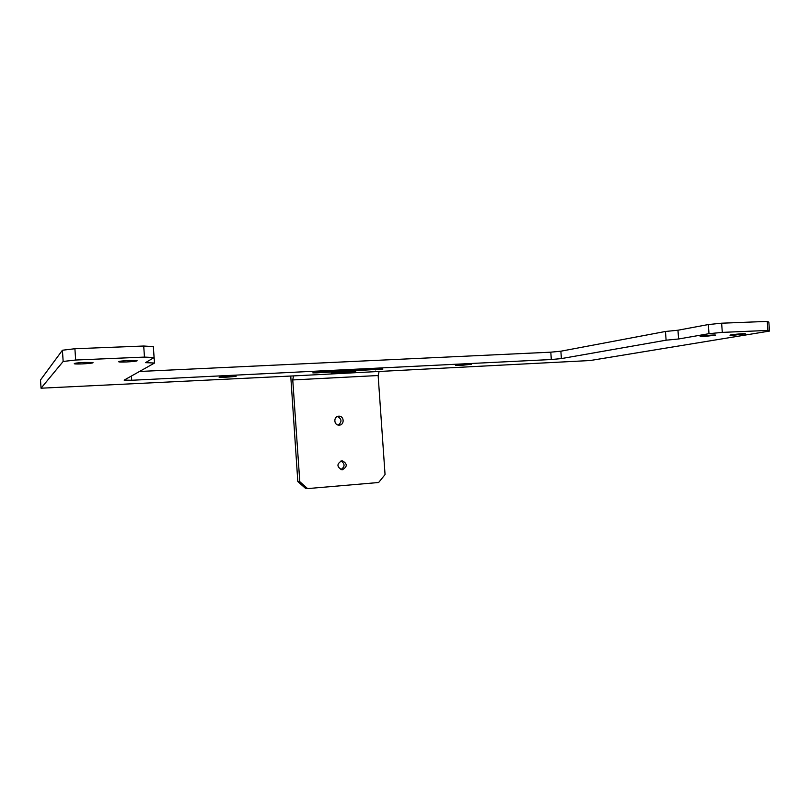 <?xml version="1.0" encoding="UTF-8"?>
<svg xmlns="http://www.w3.org/2000/svg" width="810" height="810" viewBox="0 0 810 810"><rect width="100%" height="100%" fill="white"/><g stroke="black" fill="none" stroke-linecap="round" stroke-linejoin="round"><path stroke-width="1.21" d="M293.473 375.911L41.047 388.203L63.16 361.462L62.41 350.234L74.905 348.735L143.714 346.022L153.343 346.619L154.082 357.544L145.516 362.657L154.538 363.022L124.143 380.123L131.716 380.265L551.316 359.529L550.8 352.178L560.874 351.206L665.476 331.472L677.96 330.227L708.335 324.547L721.629 323.2L767.262 321.408L768.842 322.137L769.5 331.077L590.176 360.531L293.473 375.911L292.754 379.941L378.138 375.526L379.09 371.587M41.047 388.203L40.5 380.001L62.41 350.234M153.758 352.745L154.538 363.022M139.512 371.476L550.8 352.178M320.193 372.013L312.812 372.873L316.943 372.853L382.887 369.066L320.193 372.013M331.543 372.914L355.792 371.81L331.543 372.914M733.121 335.3L730.053 335.249C728.615 334.803 744.785 333.274 745.423 333.811L733.121 335.3M229.321 376.012L236.034 375.992C238.515 376.458 220.836 377.743 219.095 377.227L229.321 376.012M84.291 362.424L92.613 362.516C96.218 363.194 77.223 364.53 74.388 363.801C73.578 363.295 76.879 362.829 84.291 362.424M769.5 331.077L767.921 330.429L767.262 321.408M721.629 323.2L722.297 332.383L767.921 330.429M722.297 332.383L708.993 333.679L708.335 324.547M560.874 351.206L561.401 358.587L666.103 340.19L678.598 338.985L708.993 333.679M561.401 358.587L551.316 359.529M154.082 357.544L144.464 357.089L143.714 346.022M74.905 348.735L75.664 360.025L144.464 357.089M75.664 360.025L63.16 361.462M128.891 360.48L136.718 360.572C140.14 361.24 121.51 362.586 118.847 361.867C118.149 361.361 121.5 360.895 128.891 360.48M703.495 336.606L700.265 336.555C698.757 336.089 714.967 334.57 715.676 335.117L703.495 336.606M460.455 365.492L455.746 365.502C453.873 365.097 470.428 363.751 471.471 364.227L460.455 365.492M131.433 376.022L131.716 380.265M665.476 331.472L666.103 340.19M677.96 330.227L678.598 338.985M290.75 376.053L297.817 481.545L299.791 481.677L292.754 379.941M378.138 375.526L385.054 474.569L378.634 482.507L307.587 488.592L305.572 488.42L297.817 481.545M341.01 460.951C345.111 463.877 345.07 466.752 340.878 469.577M337.375 416.502C341.82 418.902 342.134 421.757 338.327 425.068M342.407 469.739C347.541 466.692 347.51 463.715 342.316 460.809L341.79 460.819C336.666 463.826 336.676 466.803 341.82 469.749L342.407 469.739M339.309 425.118C344.655 424.987 344.26 415.925 338.914 416.188L338.691 416.198C333.366 416.31 333.7 425.331 339.025 425.128L339.309 425.118M299.791 481.677L307.587 488.592M316.943 372.853L316.902 372.225M375.374 369.937L375.334 369.269M338.914 416.188L337.983 416.3"/></g></svg>
